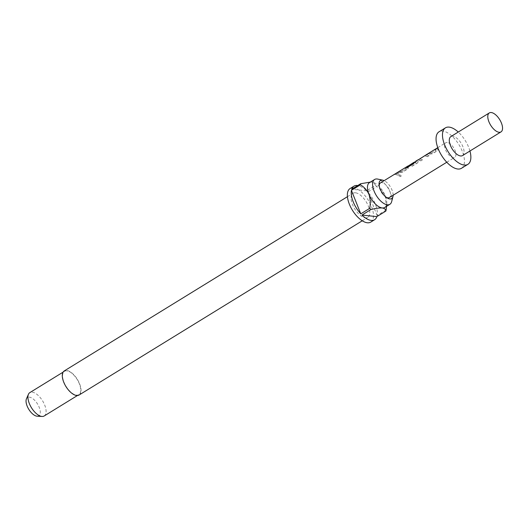 <?xml version="1.0" encoding="UTF-8"?>
<svg xmlns="http://www.w3.org/2000/svg" width="529" height="529" viewBox="0 0 529 529"><rect width="100%" height="100%" fill="white"/><g stroke="black" fill="none" stroke-linecap="round" stroke-linejoin="round"><path stroke-width="0.4" stroke-dasharray="2.65 1.98" d="M400.797 176.587L400.77 176.686C401.445 175.37 400.896 174.874 399.124 175.192L398.727 175.859L400.797 176.587C401.465 175.264 400.903 174.755 399.117 175.066L398.727 175.727L400.797 176.587M431.3 153.066L436.286 150.005L435.572 149.628L433.959 150.018L436.286 150.005L431.3 153.066L428.867 153.35L427.326 154.296L432.378 153.794L437.767 150.474L438.012 149.019L437.172 148.828L434.051 150.163L435.499 149.072L437.113 148.682L438.429 149.522L437.966 148.874M429.746 154.104L428.847 153.767L427.234 154.157L428.774 153.205L431.261 152.921M417.976 159.837L420.912 160.697L422.453 159.751L419.788 158.925L425.012 155.943L427.657 156.696L429.198 155.751L427.161 154.99L425.104 155.652L418.148 160.102L420.932 160.836L422.473 159.89L419.788 158.925L424.939 155.791L427.637 156.564L429.178 155.612L427.101 154.838L425.018 155.506M414.002 162.489L416.092 162.429L410.927 165.531L409.684 165.339L413.156 163.018L408.137 166.258L412.362 166.113L417.751 162.793L417.989 161.338L415.708 161.438L414.915 162.026M414.69 162.059L416.092 162.429L410.881 165.379L409.605 165.187L413.063 162.872L407.905 166.258L412.342 165.974L417.731 162.654L418.379 161.709L417.943 161.193L415.622 161.292M418.379 161.709L417.943 161.193M401.273 171.548L406.252 168.48L405.538 168.103L403.925 168.493L405.697 167.594L404.017 168.639L406.252 168.48L401.273 171.548L398.833 171.826L397.292 172.778L402.351 172.269L407.74 168.949L407.978 167.501L405.465 167.548L407.079 167.157L408.401 167.997L407.938 167.349M399.712 172.586L398.813 172.242L397.2 172.633L398.74 171.687L401.227 171.396M395.593 174.418L397.629 175.172L399.17 174.226L397.134 173.466L395.547 173.849L397.067 173.314L399.15 174.087L397.61 175.039L395.533 174.266L394.006 174.795L395.692 173.757L394.006 174.795L395.593 174.418M79.072 395.018A14.138 6.738 58.4 0 0 78.609 381.601A14.138 6.738 58.4 0 0 66.68 370.452A14.138 6.738 58.4 0 0 64.254 370.935M355.435 192.794A14.138 6.738 58.4 0 0 353.008 193.27A14.138 6.738 58.4 0 0 353.471 206.687A14.138 6.738 58.4 0 0 365.4 217.842A14.138 6.738 58.4 0 0 367.827 217.359A14.138 6.738 58.4 0 0 367.364 203.943A14.138 6.738 58.4 0 0 355.435 192.794M369.467 182.644A14.567 6.943 -121.6 0 1 371.966 182.148A14.567 6.943 -121.6 0 1 373.891 182.65A14.567 6.943 -121.6 0 1 385.277 195.902A14.567 6.943 -121.6 0 1 386.725 203.506A14.567 6.943 -121.6 0 1 384.735 207.461M370.75 222.101A19.712 9.396 58.4 0 0 370.102 203.401A19.712 9.396 58.4 0 0 353.471 187.861A19.712 9.396 58.4 0 0 350.092 188.529M44.198 415.973A13.714 6.533 58.4 0 0 43.748 402.966A13.714 6.533 58.4 0 0 32.176 392.154A13.714 6.533 58.4 0 0 29.829 392.617M66.833 370.836A13.714 6.533 58.4 0 0 64.478 371.298A13.714 6.533 58.4 0 0 64.928 384.312A13.714 6.533 58.4 0 0 76.493 395.123A13.714 6.533 58.4 0 0 78.847 394.654A13.714 6.533 58.4 0 0 78.398 381.647A13.714 6.533 58.4 0 0 66.833 370.836M37.334 416.197A10.745 5.118 58.4 0 0 39.067 406.98A10.745 5.118 58.4 0 0 29.373 397.153A10.745 5.118 58.4 0 0 26.45 398.813M393.133 195.254A10.633 5.065 58.4 0 0 384.147 180.653M380.411 182.955A8.57 4.087 -121.6 0 1 381.885 182.664A8.57 4.087 -121.6 0 1 389.113 189.422A8.57 4.087 -121.6 0 1 389.397 197.548M462.511 155.586A11.142 5.31 58.4 0 0 462.141 145.012A11.142 5.31 58.4 0 0 452.745 136.231A11.142 5.31 58.4 0 0 450.834 136.608M461.48 168.288A21.424 10.21 58.4 0 0 460.779 147.961A21.424 10.21 58.4 0 0 442.7 131.066A21.424 10.21 58.4 0 0 439.024 131.794M386.243 197.291A8.57 4.087 -121.6 0 1 385.608 196.92A8.57 4.087 -121.6 0 1 379.267 186.611A8.57 4.087 -121.6 0 1 379.22 185.877M447.23 142.453A8.57 4.087 58.4 0 0 445.762 142.744A8.57 4.087 58.4 0 0 446.046 150.877A8.57 4.087 58.4 0 0 453.274 157.635A8.57 4.087 58.4 0 0 454.742 157.344A8.57 4.087 58.4 0 0 454.464 149.211A8.57 4.087 58.4 0 0 447.23 142.453M399.673 172.434L402.331 172.13L407.72 168.817L408.375 167.865M429.7 153.959L432.358 153.655L437.754 150.342L438.402 149.39M469.937 151.016A21.424 10.21 58.4 0 0 458.259 132.038M386.11 210.026L377.124 215.554A19.712 9.396 58.4 0 0 367.767 192.04L376.754 186.512A19.712 9.396 -121.6 0 0 375.57 185.295L366.584 190.817A19.712 9.396 58.4 0 0 357.73 185.547M391.639 201.675A14.567 6.943 58.4 0 0 388.147 188.251A14.567 6.943 58.4 0 0 377.746 179.093M386.401 207.342L385.277 195.902C383.234 191.736 380.391 188.602 376.754 186.512M377.124 215.554L367.767 192.04M375.57 185.295L373.534 182.512L371.966 182.148M366.584 190.817L351.679 189.27M415.014 162.152L413.209 164.036L406.629 167.905M425.104 155.652L418.075 159.95M347.434 196.702L353.008 193.27M63.077 372.158L64.478 371.298M437.794 147.651L445.762 142.744M446.774 162.244L454.742 157.344M385.608 196.92L386.964 197.8M379.267 186.611L379.095 185.011M77.446 395.52L78.847 394.654M362.253 220.791L367.827 217.359M373.891 182.65L373.534 182.505M386.725 203.506L386.481 206.389M415.02 161.861L415.708 161.438"/><path stroke-width="0.79" d="M384.147 180.653A10.633 5.065 58.4 0 0 382.804 180.184A10.633 5.065 58.4 0 0 382.335 180.105A10.633 5.065 58.4 0 0 379.095 185.011A10.633 5.065 58.4 0 0 386.964 197.8A10.633 5.065 58.4 0 0 389.833 198.937A10.633 5.065 58.4 0 0 392.948 196.662A10.633 5.065 58.4 0 0 393.133 195.254M382.804 180.184L377.746 179.093A14.567 6.943 58.4 0 0 377.098 178.987A14.567 6.943 58.4 0 0 374.598 179.483A14.567 6.943 58.4 0 0 375.081 193.31A14.567 6.943 58.4 0 0 387.367 204.796A14.567 6.943 58.4 0 0 389.866 204.3A14.567 6.943 58.4 0 0 391.639 201.675L392.948 196.662M347.434 196.702L64.254 370.935A14.138 6.738 58.4 0 0 64.717 384.352A14.138 6.738 58.4 0 0 76.645 395.5A14.138 6.738 58.4 0 0 79.072 395.018L362.253 220.791M389.866 204.3L384.735 207.461A14.567 6.943 -121.6 0 1 382.236 207.957A14.567 6.943 -121.6 0 1 368.925 194.203A14.567 6.943 -121.6 0 1 369.467 182.644L374.598 179.483M357.73 185.547A19.712 9.396 58.4 0 0 357.32 185.487A19.712 9.396 58.4 0 0 353.941 186.162L350.092 188.529A19.712 9.396 58.4 0 0 350.734 207.229A19.712 9.396 58.4 0 0 367.364 222.775A19.712 9.396 58.4 0 0 370.75 222.101L374.598 219.733A19.712 9.396 58.4 0 0 376.853 216.626L385.839 211.097A19.712 9.396 -121.6 0 0 386.11 210.026L386.481 206.389M353.941 186.162A19.712 9.396 58.4 0 0 351.679 189.27L360.666 183.742A19.712 9.396 -121.6 0 0 360.394 184.813L351.408 190.334A19.712 9.396 58.4 0 0 360.771 213.855L369.751 208.327A19.712 9.396 -121.6 0 0 370.935 209.544L361.948 215.072A19.712 9.396 58.4 0 0 371.213 220.401A19.712 9.396 58.4 0 0 374.598 219.733M63.077 372.158L29.829 392.617A13.714 6.533 58.4 0 0 28.447 394.277A13.714 6.533 58.4 0 0 31.33 407.528A13.714 6.533 58.4 0 0 41.844 416.442A13.714 6.533 58.4 0 0 42.095 416.462A13.714 6.533 58.4 0 0 44.198 415.973L77.446 395.52M28.447 394.277L26.45 398.813A10.745 5.118 58.4 0 0 28.711 409.195A10.745 5.118 58.4 0 0 36.951 416.178A10.745 5.118 58.4 0 0 37.142 416.197A10.745 5.118 58.4 0 0 37.334 416.197M446.774 162.244L389.397 197.548A8.57 4.087 -121.6 0 1 387.922 197.839A8.57 4.087 -121.6 0 1 386.243 197.291M489.332 112.915L450.834 136.608A11.142 5.31 58.4 0 0 451.197 147.174A11.142 5.31 58.4 0 0 460.594 155.962A11.142 5.31 58.4 0 0 462.511 155.586L501.009 131.893A11.142 5.31 58.4 0 0 500.646 121.326A11.142 5.31 58.4 0 0 491.243 112.538A11.142 5.31 58.4 0 0 489.332 112.915A11.142 5.31 58.4 0 0 489.695 123.488A11.142 5.31 58.4 0 0 499.098 132.276A11.142 5.31 58.4 0 0 501.009 131.893M458.259 132.038A21.424 10.21 58.4 0 0 449.121 127.119A21.424 10.21 58.4 0 0 445.444 127.846L439.024 131.794A21.424 10.21 58.4 0 0 439.731 152.127A21.424 10.21 58.4 0 0 457.803 169.016A21.424 10.21 58.4 0 0 461.48 168.288L467.894 164.34A21.424 10.21 58.4 0 0 469.937 151.016M445.444 127.846A21.424 10.21 58.4 0 0 446.145 148.18A21.424 10.21 58.4 0 0 464.224 165.068A21.424 10.21 58.4 0 0 467.894 164.34M379.22 185.877A8.57 4.087 -121.6 0 1 380.411 182.955L394.211 174.471M437.794 147.651L434.249 149.839M434.097 149.919L427.525 153.972M427.372 154.058L418.075 159.95M417.976 159.837L415.622 161.292L413.096 163.924L406.629 167.905L407.046 166.827L414.69 162.059M413.909 162.343L408.064 166.106M407.971 166L404.222 168.315M404.07 168.394L397.497 172.447M397.345 172.533L394.059 174.557M370.935 209.544C375.392 208.386 379.161 207.857 382.236 207.957C384.682 208.426 385.879 209.471 385.839 211.097M361.948 215.072L376.853 216.626M370.34 182.102L360.666 183.742M351.408 190.334L360.771 213.855M360.394 184.813C364.031 186.902 366.875 190.03 368.925 194.203C370.346 198.719 370.624 203.427 369.751 208.327M406.741 168.017L407.151 166.959L413.281 162.952M413.387 163.084L415.02 161.861M37.142 416.197L42.095 416.462"/></g></svg>
